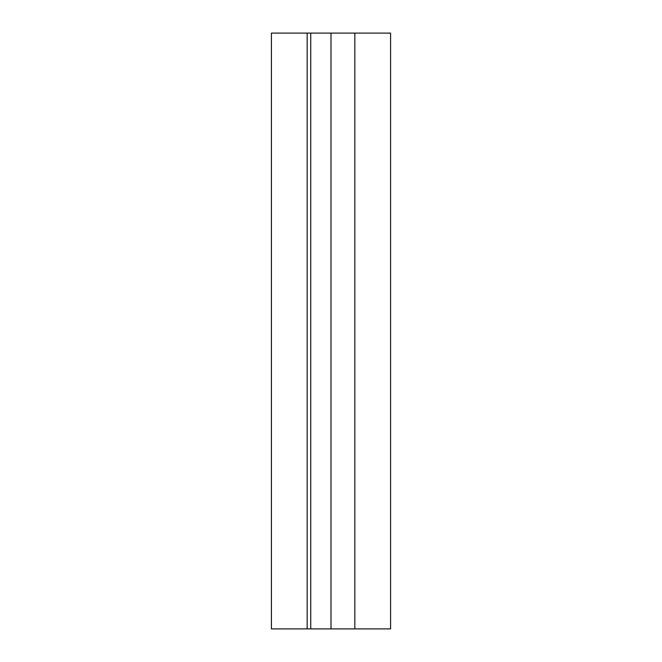 <?xml version="1.0" encoding="UTF-8"?>
<svg xmlns="http://www.w3.org/2000/svg" width="662" height="662" viewBox="0 0 662 662"><rect width="100%" height="100%" fill="white"/><g stroke="black" fill="none" stroke-linecap="round" stroke-linejoin="round"><path stroke-width="0.99" d="M307.168 628.9L307.168 33.1L271.42 33.1L271.42 628.9L310.743 628.9L310.743 33.1L307.168 33.1M354.832 33.1L354.832 628.9L390.58 628.9L390.58 33.1L310.743 33.1M354.832 628.9L310.743 628.9M331 628.9L331 33.1"/></g></svg>
